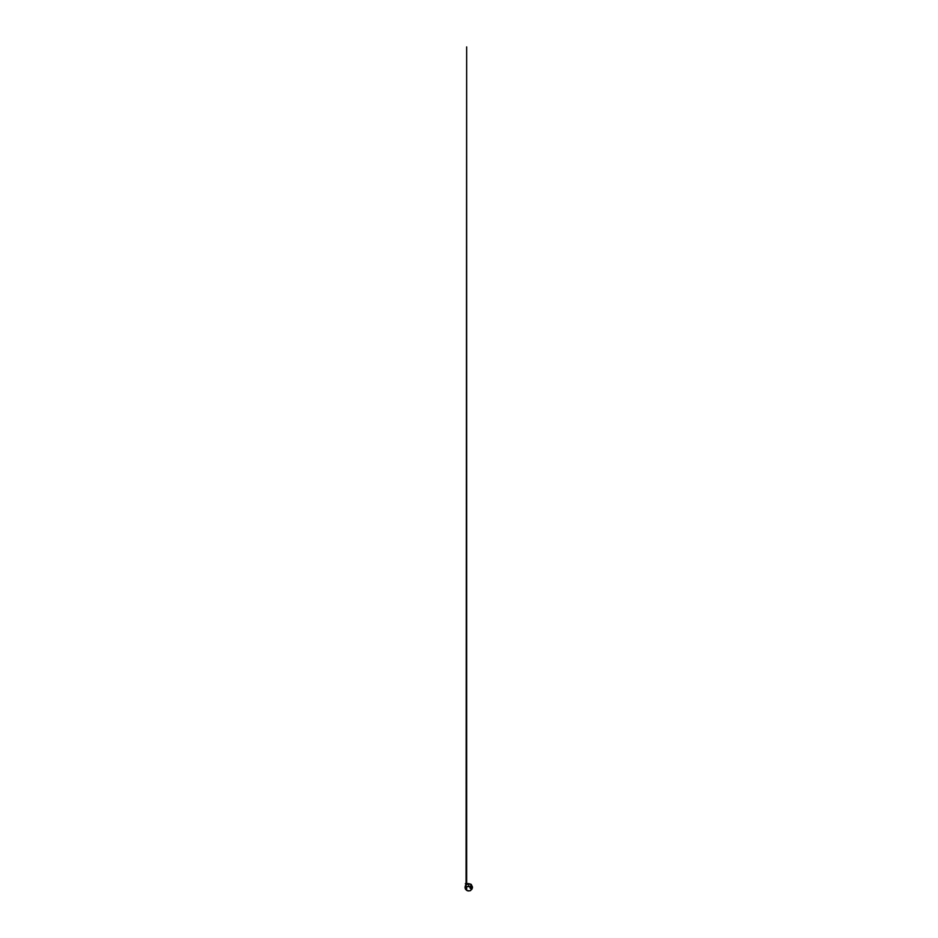 <?xml version="1.0" encoding="UTF-8"?>
<svg xmlns="http://www.w3.org/2000/svg" width="938" height="938" viewBox="0 0 938 938"><rect width="100%" height="100%" fill="white"/><g stroke="black" fill="none" stroke-linecap="round" stroke-linejoin="round"><path stroke-width="1.41" d="M468.766 883.678L468.766 886.504M470.841 884.241A3.717 3.717 0 0 0 465.049 887.36A3.717 3.717 0 0 0 472.295 888.438A3.717 3.717 0 0 0 470.888 884.276M466.62 883.537L465.33 883.537L466.69 883.643M468.824 883.713L470.888 884.159L470.747 886.48M470.442 886.797A1.008 1.008 0 0 0 470.864 888.72A1.008 1.008 0 0 0 471.286 886.797L470.442 886.797L471.286 886.773A1.032 1.032 0 0 0 471.157 886.727L471.157 886.727M468.801 883.643L468.73 886.539L468.73 883.655M468.695 883.713L465.588 885.261L464.978 887.36L465.635 889.435L468.027 891.03L470.489 890.678L472.506 887.852L471.357 884.569L470.888 886.469M466.702 883.561L467.98 883.561L466.62 883.643M467.968 883.69A1.325 1.325 0 0 1 466.69 884.862A1.348 1.348 0 0 0 467.992 883.69M466.034 884.71A1.325 1.325 0 0 1 465.33 883.561L465.307 883.561A1.348 1.348 0 0 0 466.01 884.722M466.796 883.537L467.921 883.537M466.561 883.537L465.389 883.537M470.747 886.574L465.142 886.645M466.62 885.026L466.62 884.206M466.62 886.645L466.62 889.623L466.62 886.645M466.69 886.645L466.69 889.623L466.69 886.645M466.62 889.623L466.62 891.065L466.62 889.623M470.747 886.645L466.655 886.645M466.655 886.574L465.142 886.574"/></g></svg>
